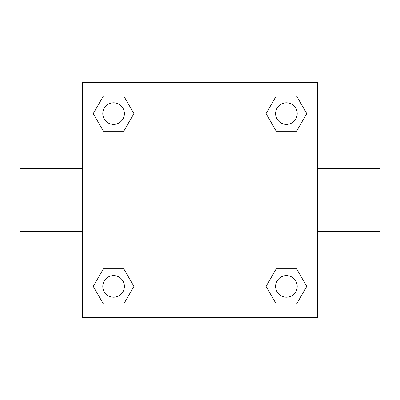 <?xml version="1.0" encoding="UTF-8"?>
<svg xmlns="http://www.w3.org/2000/svg" width="400" height="400" viewBox="0 0 400 400"><rect width="100%" height="100%" fill="white"/><g stroke="black" fill="none" stroke-linecap="round" stroke-linejoin="round"><path stroke-width="0.6" d="M317.39 168.695L380 168.695L380 231.305L317.39 231.305M82.61 231.305L20 231.305L20 168.695L82.61 168.695M82.61 82.61L317.39 82.61L317.39 317.39L82.61 317.39L82.61 82.61M103.435 268.79L123.765 268.79L133.935 286.4L123.765 304.01L103.435 304.01L93.265 286.4L103.435 268.79L123.765 268.79L103.435 268.79M276.235 95.99L296.565 95.99L306.735 113.6L296.565 131.21L276.235 131.21L266.065 113.6L276.235 95.99L296.565 95.99L276.235 95.99M103.435 95.99L123.765 95.99L133.935 113.6L123.765 131.21L103.435 131.21L93.265 113.6L103.435 95.99L123.765 95.99L103.435 95.99M276.235 268.79L296.565 268.79L306.735 286.4L296.565 304.01L276.235 304.01L266.065 286.4L276.235 268.79L296.565 268.79L276.235 268.79M296.565 304.01L276.235 304.01L296.565 304.01M297.2 286.4A10.8 10.8 0 0 0 281 277.045A10.8 10.8 0 0 0 281 295.755A10.8 10.8 0 0 0 297.2 286.4M123.765 304.01L103.435 304.01L123.765 304.01M124.4 286.4A10.8 10.8 0 0 0 108.2 277.045A10.8 10.8 0 0 0 108.2 295.755A10.8 10.8 0 0 0 124.4 286.4M296.565 131.21L276.235 131.21L296.565 131.21M297.2 113.6A10.8 10.8 0 0 0 281 104.245A10.8 10.8 0 0 0 281 122.955A10.8 10.8 0 0 0 297.2 113.6M123.765 131.21L103.435 131.21L123.765 131.21M124.4 113.6A10.8 10.8 0 0 0 108.2 104.245A10.8 10.8 0 0 0 108.2 122.955A10.8 10.8 0 0 0 124.4 113.6"/></g></svg>
